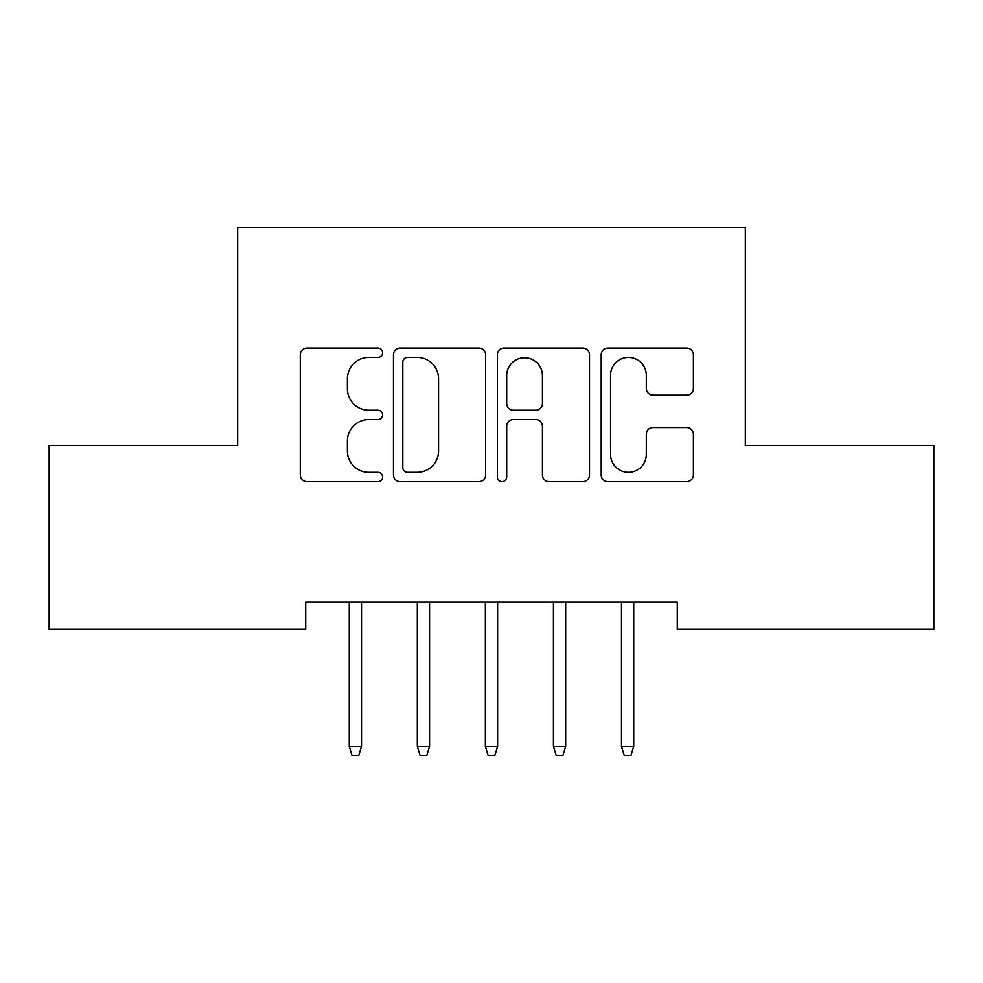 <?xml version="1.0" encoding="UTF-8"?>
<svg xmlns="http://www.w3.org/2000/svg" width="983" height="983" viewBox="0 0 983 983"><rect width="100%" height="100%" fill="white"/><g stroke="black" fill="none" stroke-linecap="round" stroke-linejoin="round"><path stroke-width="1.47" d="M382.62 352.75A4.682 4.682 0 0 0 377.939 348.068L306.966 348.068A6.684 6.684 0 0 0 300.282 354.752L300.282 474.986A6.684 6.684 0 0 0 306.966 481.67L377.939 481.67A4.682 4.682 0 0 0 382.62 477.001A4.682 4.682 0 0 0 377.939 472.319L368.76 472.319A21.38 21.38 0 0 1 347.38 450.939L347.38 440.925A21.38 21.38 0 0 1 368.76 419.544L377.939 419.544A4.682 4.682 0 0 0 382.62 414.875A4.682 4.682 0 0 0 377.939 410.194L368.76 410.194A21.38 21.38 0 0 1 347.38 388.826L347.38 378.799A21.38 21.38 0 0 1 368.76 357.419L377.939 357.419A4.682 4.682 0 0 0 382.62 352.75M686.724 395.166A6.684 6.684 0 0 0 693.396 388.482L693.396 354.752A6.684 6.684 0 0 0 686.724 348.068L607.899 348.068A6.684 6.684 0 0 0 601.215 354.752L601.215 474.986A6.684 6.684 0 0 0 607.899 481.67L686.724 481.67A6.684 6.684 0 0 0 693.396 474.986L693.396 434.24A6.684 6.684 0 0 0 686.724 427.568L652.982 427.568A6.684 6.684 0 0 0 646.31 434.24L646.31 454.453A17.866 17.866 0 0 1 628.444 472.319A17.866 17.866 0 0 1 610.566 454.453L610.566 375.297A17.866 17.866 0 0 1 628.444 357.419A17.866 17.866 0 0 1 646.31 375.297L646.31 388.482A6.684 6.684 0 0 0 652.982 395.166L686.724 395.166M677.287 602.014L305.713 602.014L305.713 629.243L49.15 629.243L49.15 445.496L237.665 445.496L237.665 227.724L745.335 227.724L745.335 445.496L933.85 445.496L933.85 629.243L677.287 629.243L677.287 602.014M485.651 354.752A6.684 6.684 0 0 0 478.979 348.068L400.155 348.068A6.684 6.684 0 0 0 393.47 354.752L393.47 474.986A6.684 6.684 0 0 0 400.155 481.67L478.979 481.67A6.684 6.684 0 0 0 485.651 474.986L485.651 354.752M504.021 348.068L582.845 348.068A6.684 6.684 0 0 1 589.53 354.752L589.53 474.986A6.684 6.684 0 0 1 582.845 481.67L549.116 481.67A6.684 6.684 0 0 1 542.432 474.986L542.432 426.229A6.684 6.684 0 0 0 535.76 419.544L513.372 419.544A6.684 6.684 0 0 0 506.7 426.229L506.7 477.001A4.682 4.682 0 0 1 502.018 481.67A4.682 4.682 0 0 1 497.349 477.001L497.349 354.752A6.684 6.684 0 0 1 504.021 348.068M407.503 357.419A4.682 4.682 0 0 0 402.821 362.1L402.821 467.638A4.682 4.682 0 0 0 407.503 472.319L417.185 472.319A21.38 21.38 0 0 0 438.565 450.939L438.565 378.799A21.38 21.38 0 0 0 417.185 357.419L407.503 357.419M542.432 375.629A17.866 17.866 0 0 0 524.566 357.763A17.866 17.866 0 0 0 506.7 375.629L506.7 403.522A6.684 6.684 0 0 0 513.372 410.194L535.76 410.194A6.684 6.684 0 0 0 542.432 403.522L542.432 375.629M349.272 746.429L351.988 755.276L358.795 755.276L361.523 746.429L349.272 746.429L349.272 602.014M361.523 746.429L361.523 602.014M429.571 746.429L426.843 755.276L420.048 755.276L417.32 746.429L429.571 746.429L429.571 602.014M417.32 746.429L417.32 602.014M497.619 746.429L494.904 755.276L488.096 755.276L485.381 746.429L497.619 746.429L497.619 602.014M485.381 746.429L485.381 602.014M565.68 746.429L562.952 755.276L556.157 755.276L553.429 746.429L565.68 746.429L565.68 602.014M553.429 746.429L553.429 602.014M633.728 746.429L631.012 755.276L624.205 755.276L621.477 746.429L633.728 746.429L633.728 602.014M621.477 746.429L621.477 602.014"/></g></svg>
